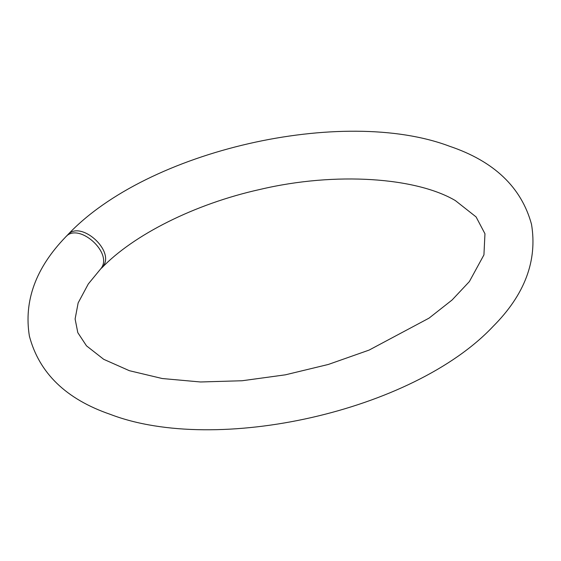 <?xml version="1.0" encoding="UTF-8"?>
<svg xmlns="http://www.w3.org/2000/svg" width="561" height="561" viewBox="0 0 561 561"><rect width="100%" height="100%" fill="white"/><g stroke="black" fill="none" stroke-linecap="round" stroke-linejoin="round"><path stroke-width="0.84" d="M66.64 236.083L67.622 234.926C80.412 219.646 115.51 250.928 102.958 266.475L100.756 268.845M101.751 267.948C133.329 234.996 194.555 203.931 260.002 189.443C336.046 171.47 416.346 177.556 455.336 200.565L476.079 216.911L484.956 233.748L483.933 254.89L469.375 281.573L452.089 299.995L429.046 318.129L369.117 350.085L328.325 364.454L285.381 374.825L242.142 380.744L200.494 381.978L162.241 378.528L129.381 370.702L103.701 359.313L86.485 345.835L77.811 332.652L75.111 318.985L78.147 302.912L88.308 283.95L100.966 268.551C113.595 252.962 78.154 221.546 65.518 237.114C35.764 267.962 23.716 300.948 29.382 336.074C39.158 373.079 66.121 399.173 110.279 414.348C216.441 455.146 413.078 411.367 493.028 326.474C524.738 294.749 537.557 260.69 531.505 224.288C521.386 187.248 494.052 161.224 449.494 146.232C343.486 106.162 147.515 149.836 67.622 234.926"/></g></svg>
